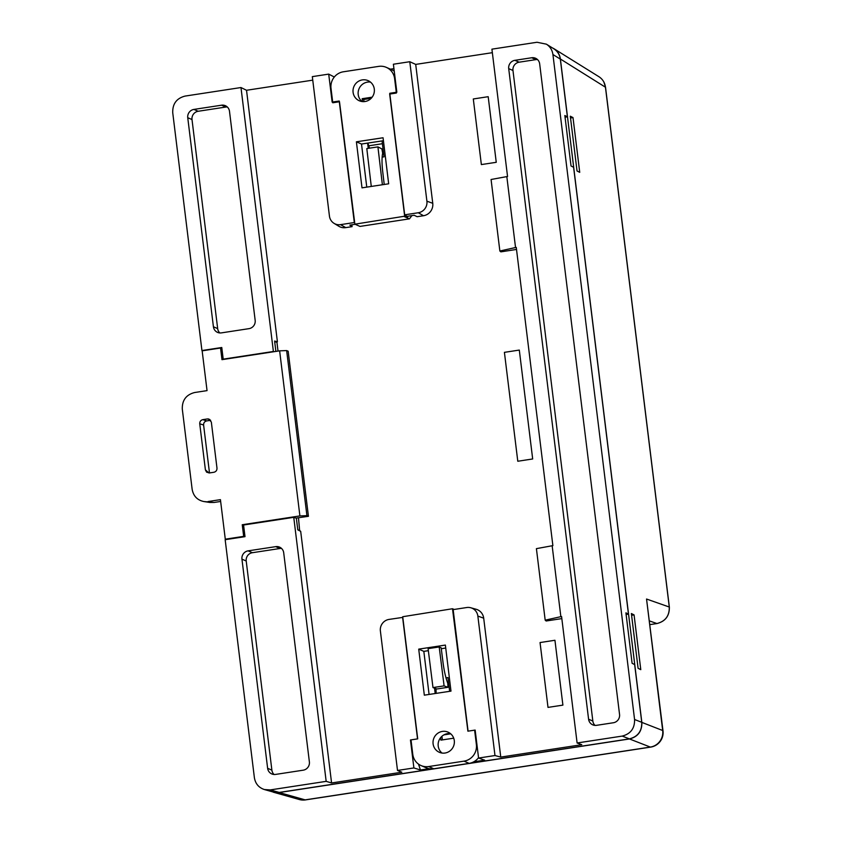 <?xml version="1.0" encoding="UTF-8"?>
<svg xmlns="http://www.w3.org/2000/svg" width="842" height="842" viewBox="0 0 842 842"><rect width="100%" height="100%" fill="white"/><g stroke="black" fill="none" stroke-linecap="round" stroke-linejoin="round"><path stroke-width="1.26" d="M388.667 183.798L383.057 137.762L356.398 141.803L362.007 187.85L388.667 183.798M394.256 71.244A14.651 14.167 -66.4 0 0 391.446 69.602L386.331 67.371A14.651 14.167 113.6 0 0 378.711 66.381L343.368 71.791A14.651 14.167 113.6 0 0 331.011 88.357L332.779 102.777L339.494 101.745L354.882 224.183L404.665 216.205L389.667 94.072L396.382 93.041L394.614 78.632L395.193 78.885M386.331 67.371A14.651 14.167 113.6 0 1 394.614 78.632M362.365 79.895A10.988 10.63 -66.4 0 0 359.302 100.777A10.988 10.63 -66.4 0 0 373.438 94.946A10.988 10.63 -66.4 0 0 362.365 79.895M383.415 140.709L361.513 144.035L366.765 187.124M354.882 224.183L359.997 226.414L409.465 218.846L411.875 215.626M370.491 82.095A10.988 10.63 -66.4 0 0 362.018 101.535M408.181 216.184L407.307 217.352L407.181 216.341M407.307 217.352L404.665 216.205M404.36 216.615L409.465 218.846M361.513 144.035L356.398 141.803M371.28 186.44L366.807 148.571L377.921 146.887L381.847 148.876L382.668 153.16C381.794 157.475 381.805 163.601 382.7 171.536L384.226 184.472M382.384 184.745L377.921 146.887M517.788 461.248L504.411 352.345L519.303 350.072L532.681 458.964L517.788 461.248L532.681 458.964M540.048 642.551L548.005 707.396L562.898 705.122L554.941 640.267L540.048 642.551M562.898 705.122L548.005 707.396M481.361 164.579L473.299 98.967L488.192 96.693L496.254 162.306L481.361 164.579L496.254 162.306M453.712 738.171L440.913 740.129L440.608 737.655M446.018 677.873L447.955 677.578L449.639 691.324M435.188 693.524L434.525 688.135M382.142 157.117L384.015 156.833L382.058 140.919M367.607 143.108L368.249 148.36M372.143 97.177L362.155 98.714L362.502 101.587M299.657 530.818L298.489 517.819M402.802 617.386L389.015 619.417A10.22 9.883 113.6 0 0 380.384 630.984L397.508 770.451L401.813 772.219L331.58 782.965L300.689 531.355L297.784 529.828L296.363 518.198L293.753 517.335L326.17 781.355L270.282 789.912L279.228 792.427L629.384 738.876L622.206 736.087L577.107 742.981L561.582 616.565L560.856 616.67L552.152 545.753L552.878 545.637L516.262 247.411L515.536 247.527L506.821 176.599L507.547 176.494L491.917 49.162L537.017 42.258L546.405 44.173C550.1 46.594 552.268 50.036 552.92 54.509L634.573 719.51L641.751 722.31L634.658 664.591L632.1 663.286L625.911 612.85L628.469 614.155L573.602 167.274L571.034 165.969L564.845 115.533L567.403 116.838L560.319 59.108L552.92 54.509M483.697 618.186A10.988 10.63 -66.4 0 0 476.151 609.261L470.836 607.777A10.22 9.883 113.6 0 1 477.856 616.07L483.697 618.186L500.758 757.095L581.78 744.696L577.107 742.981M492.349 52.678L415.706 64.402L432.756 203.301A10.988 10.63 113.6 0 1 423.484 215.731L417.137 216.71L414.169 215.268L407.107 216.352L404.686 214.826L389.762 93.283L396.835 92.199L393.393 64.224L409.78 61.719L415.706 64.402M334.306 77.011L328.706 74.117L312.319 76.633L329.443 216.099A10.22 9.883 -66.4 0 0 340.536 224.646L345.746 227.624L352.082 226.656L351.861 224.803M345.746 227.624A10.988 10.63 113.6 0 1 338.768 226.235L334.053 223.351M312.75 80.148L246.527 90.273L240.98 87.536L273.387 351.472L223.204 359.145L221.772 347.504L201.933 350.535L172.726 112.66C172.505 103.787 176.631 98.272 185.082 96.083L240.98 87.536M276.029 341.999L277.407 341.789L246.527 90.273M278.018 351.093L276.955 342.41L274.65 341.399M570.308 116.217L577.033 170.979L579.728 172.347L573.002 117.585L570.308 116.217M271.534 791.564L279.155 792.543L629.49 738.96C637.952 736.782 642.067 731.256 641.846 722.394L560.393 59.003C559.751 54.53 557.583 51.088 553.889 48.668L552.184 47.773M626.111 614.513L628.469 614.155M641.751 722.31C641.962 731.172 637.847 736.697 629.384 738.876M264.441 789.564L273.366 792.08L279.228 792.427M546.437 44.194L553.804 48.783C557.499 51.194 559.667 54.646 560.319 59.108M565.045 117.196L567.403 116.838M640.783 669.664L638.089 668.295L631.374 613.534L634.068 614.902L640.783 669.664M649.508 620.943L656.918 623.533A3.663 0.789 81.3 0 0 657.002 623.543L649.961 624.617L656.918 623.533C665.391 621.364 669.506 615.839 669.274 606.966L605.43 87.042C604.809 82.663 602.704 79.264 599.125 76.832L598.936 76.717M570.518 117.975L573.002 117.585M631.584 615.281L634.068 614.902M646.54 599.03L663.001 730.845A14.651 1.937 173 0 0 662.686 730.509L646.54 599.03L669.348 607.05C669.548 615.849 665.433 621.343 657.002 623.543A3.663 0.789 81.3 0 0 657.076 623.512M273.313 792.196L299.31 799.521A14.651 14.125 -74.3 0 0 305.141 799.868L650.319 747.075L629.49 738.96M352.082 226.656L349.851 225.109L355.145 224.298M248.979 328.654L221.362 332.885A7.325 7.083 113.6 0 1 213.415 326.759L187.745 117.701A7.325 7.083 113.6 0 1 193.923 109.418L221.551 105.197A7.325 7.083 113.6 0 1 229.498 111.312L255.168 320.37A7.325 7.083 113.6 0 1 248.979 328.654M293.753 517.335L243.57 525.008L245.001 536.659L225.161 539.69L254.379 777.661C255.389 783.702 258.736 787.659 264.409 789.554L270.282 789.912M275.744 546.637L248.127 550.857L252.389 552.71L280.007 548.489L275.744 546.637A7.325 7.083 113.6 0 1 283.701 552.762L309.382 761.905A7.325 7.083 113.6 0 1 303.194 770.188L275.576 774.419A7.325 7.083 113.6 0 1 267.63 768.293L241.949 559.141A7.325 7.083 113.6 0 1 248.127 550.857M275.881 351.419L274.608 341.052L277.407 341.789M390.467 69.17L393.94 68.634M473.688 761.842L484.666 760.168L478.582 758.053L494.98 755.537L500.758 757.095M418.474 764.083L420.442 769.988L429.02 768.672M420.442 769.988L413.896 767.946L397.508 770.451M331.58 782.965L326.17 781.355M622.206 736.087C630.669 733.898 634.784 728.383 634.573 719.51M202.533 350.777L201.933 350.535M273.387 351.472L273.924 351.714M514.883 60.329L531.712 57.751A7.325 7.083 113.6 0 1 539.669 63.876L619.554 714.469A7.325 7.083 113.6 0 1 613.365 722.752L596.536 725.33A7.325 7.083 113.6 0 1 588.59 719.205L508.705 68.612A7.325 7.083 113.6 0 1 514.883 60.329L519.146 62.182A7.325 7.083 -66.4 0 0 512.967 70.475L592.842 721.057A7.325 7.083 -66.4 0 0 595.02 725.394M552.152 545.753L536.407 548.647L545.184 620.165L560.856 616.67M561.835 618.607L546.163 620.996L545.184 620.165M506.821 176.599L491.075 179.493L499.864 251.011L515.536 247.527M499.864 251.011L500.843 251.853L516.504 249.453M411.043 740.244L410.464 739.971L413.896 767.946M478.582 758.053L475.151 730.077L468.078 731.151L453.154 609.608L466.752 607.524A10.22 9.883 113.6 0 1 470.836 607.777M436.019 688.682L436.135 693.376M450.723 733.824L443.902 734.866M441.924 736.266L442.376 739.908M494.98 755.537L477.856 616.07M402.613 617.344L417.537 738.887L410.464 739.971M354.335 222.667L339.21 101.019L332.148 102.093L328.706 74.117M367.838 143.077L368.807 145.803L382.405 143.719M369.491 148.171L368.807 145.803M363.997 101.619L363.733 99.472L362.155 98.714M363.733 99.472L371.154 98.346M423.484 215.731L418.285 212.752L404.686 214.826M418.285 212.752A10.22 9.883 -66.4 0 0 426.905 201.185L432.756 203.301M409.78 61.719L426.905 201.185M354.135 222.562L340.536 224.646M252.389 552.71A7.325 7.083 -66.4 0 0 246.211 561.004L271.882 770.146A7.325 7.083 -66.4 0 0 274.06 774.482M281.523 548.426A7.325 7.083 -66.4 0 0 280.007 548.489M227.329 106.987A7.325 7.083 -66.4 0 0 225.803 107.05L198.186 111.27A7.325 7.083 -66.4 0 0 192.008 119.564L217.668 328.612A7.325 7.083 -66.4 0 0 219.846 332.948M537.491 59.55A7.325 7.083 -66.4 0 0 535.975 59.614L519.146 62.182M221.899 348.472L220.551 348.02L202.154 350.84L207.048 390.625L194.649 392.519C186.198 394.698 182.072 400.213 182.293 409.065L192.144 489.307C193.376 496.054 197.27 500.137 203.827 501.537L214.11 502.463L220.657 501.464M220.551 348.02L221.972 359.66L279.628 350.84L286.648 350.577L288.164 351.23L308.435 516.304L296.089 518.104M210.647 420.305L206.69 420.905C204.574 421.453 203.554 422.831 203.606 425.042L199.743 423.779C199.691 421.568 200.722 420.19 202.827 419.642L206.69 420.905M209.784 419.484L207.353 418.948L202.827 419.642M209.49 472.941L203.606 425.042M199.743 423.779L205.406 469.899L209.037 472.993M207.353 418.948L208.627 418.99L211.331 422.021L216.983 468.11C217.047 470.331 216.015 471.72 213.9 472.267L209.374 472.951L206.616 472.173L205.406 469.899M286.648 350.577L306.92 515.641L299.899 515.914L279.628 350.84M308.435 516.304L306.92 515.641M299.899 515.914L242.243 524.734L243.675 536.365L225.288 539.185L220.425 499.643L208.037 501.537M214.11 502.463L209.911 502.463M225.288 539.185L226.172 539.533M297.773 529.744L300.078 530.755M244.685 536.701L243.675 536.365M242.243 524.734L243.591 525.176M418.716 649.129L424.326 695.166L450.986 691.124L445.376 645.077L418.716 649.129L423.831 651.361L429.083 694.45M469.131 763.368L433.788 768.767L428.673 766.546L464.016 761.136L469.131 763.368A14.651 14.167 -66.4 0 0 478.54 757.695M476.961 744.823L476.383 744.57A14.651 14.167 113.6 0 1 464.016 761.136M476.383 744.57L474.614 730.151L467.899 731.182L452.501 608.745L402.718 616.723L417.716 738.855L411.001 739.886L412.769 754.295A14.651 14.167 113.6 0 0 428.673 766.546M445.018 753.032A10.988 10.63 -66.4 0 0 448.081 732.151A10.988 10.63 -66.4 0 0 433.956 737.981A10.988 10.63 -66.4 0 0 445.018 753.032M445.734 648.035L441.292 648.708M428.346 650.677L423.831 651.361M421.053 765.557L426.168 767.788A14.651 14.167 -66.4 0 0 433.788 768.767M450.481 733.624A10.988 10.63 -66.4 0 0 442.008 753.053M454.133 609.461L452.501 608.745M453.912 609.492L452.901 609.05M447.955 687.304L447.776 683.294C445.681 677.684 444.113 670.874 443.071 662.864L441.176 647.824L439.198 646.961L428.094 648.645L432.988 687.577L436.851 688.988L447.955 687.304L444.092 685.883L432.988 687.577M439.198 646.961L444.092 685.883M298.836 799.384A14.651 14.651 0 0 0 305.488 799.9L650.677 747.107A14.651 3.168 -98.7 0 1 650.319 747.075A14.651 14.293 -68.7 0 0 662.686 730.509L641.846 722.394M305.488 799.9A14.651 3.168 -98.7 0 1 305.141 799.868L279.155 792.543M605.461 87.231L560.393 59.003M448.428 681.431L447.165 681.631M383.657 153.907L382.489 154.086M246.211 561.004L241.949 559.141M267.63 768.293L271.882 770.146M213.415 326.759L217.668 328.612M192.008 119.564L187.745 117.701M225.803 107.05L221.551 105.197M193.923 109.418L198.186 111.27M535.975 59.614L531.712 57.751M512.967 70.475L508.705 68.612M588.59 719.205L592.842 721.057M553.92 48.689L598.957 76.727M650.677 747.107A14.651 14.651 0 0 0 663.001 730.845M603.819 81.927L605.514 87.126L669.348 607.05M209.963 502.474L203.88 501.548M448.018 687.304L436.914 688.988"/></g></svg>
